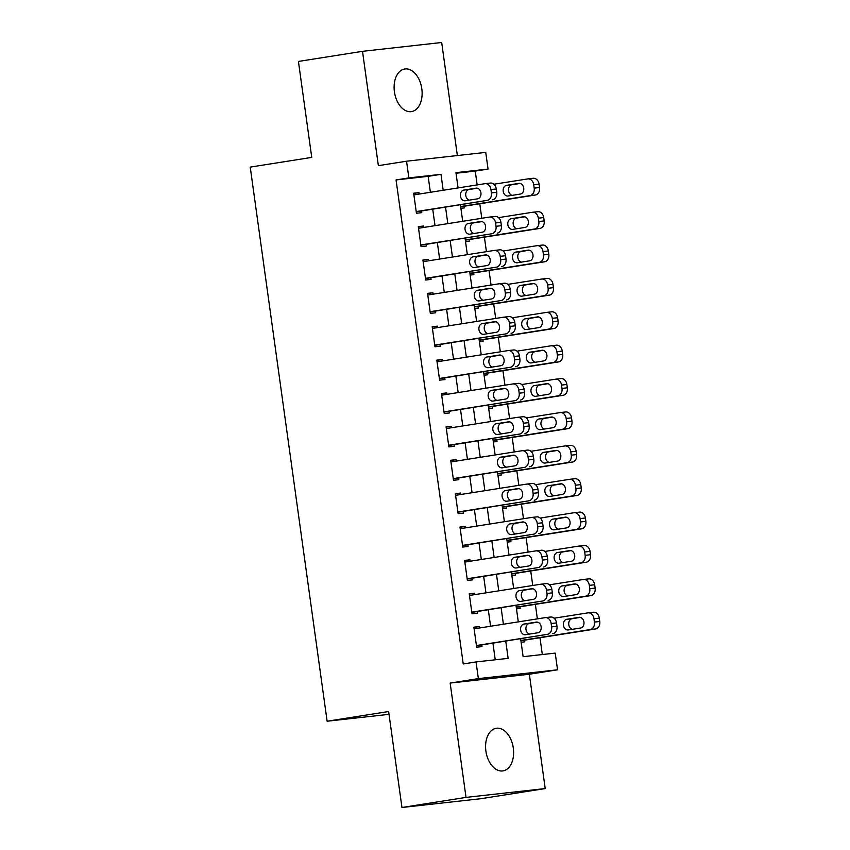 <?xml version="1.0" encoding="UTF-8"?>
<svg xmlns="http://www.w3.org/2000/svg" width="850" height="850" viewBox="0 0 850 850"><rect width="100%" height="100%" fill="white"/><g stroke="black" fill="none" stroke-linecap="round" stroke-linejoin="round"><path stroke-width="1.27" d="M513.294 748.064A21.569 13.77 81 0 0 496.241 728.28A21.569 13.77 81 0 0 485.902 751.113A21.569 13.77 81 0 0 502.956 770.897A21.569 13.77 81 0 0 513.294 748.064M421.812 88.782A21.569 13.77 81 0 0 404.749 68.999A21.569 13.77 81 0 0 394.421 91.832A21.569 13.77 81 0 0 411.474 111.616A21.569 13.77 81 0 0 421.812 88.782M520.636 638.807L523.122 656.678L555.22 653.108L557.536 669.8L478.359 678.619L476.043 661.927L508.141 658.357L505.75 641.155M529.348 674.241L450.16 683.071L466.023 797.396L401.954 807.5L481.132 798.671L545.211 788.566L529.348 674.241L557.536 669.8M457.364 155.55L441.681 42.5L362.504 51.329L378.367 165.654L406.555 161.213L485.743 152.384L488.059 169.076L455.951 172.656L458.076 187.914M477.158 184.907L475.246 171.094L488.059 169.076M542.321 654.543L539.994 637.734M537.37 618.864L535.362 604.35M532.737 585.48L530.729 570.966M528.105 552.107L526.097 537.593M523.472 518.723L521.464 504.209M518.851 485.339L516.832 470.826M514.218 451.956L512.199 437.442M509.586 418.582L507.567 404.069M504.953 385.199L502.934 370.685M500.321 351.815L498.302 337.301M495.688 318.431L493.669 303.918M491.056 285.058L489.037 270.544M486.423 251.674L484.404 237.161M481.791 218.291L479.772 203.777M466.023 797.396L545.211 788.566M401.954 807.5L388.631 711.524L327.123 721.225L250.229 167.099L311.748 157.399L298.424 61.434L362.504 51.329M479.421 628.001L479.23 626.577L473.875 627.173L476.659 647.201L482.003 646.606L481.769 644.938M474.789 594.617L474.598 593.194L469.243 593.789L472.026 613.817L477.371 613.222L477.137 611.554M470.156 561.244L469.965 559.81L464.61 560.405L467.394 580.433L472.738 579.838L472.515 578.17M465.524 527.861L465.332 526.437L459.978 527.032L462.761 547.06L468.106 546.465L467.882 544.786M460.891 494.477L460.7 493.053L455.345 493.648L458.129 513.676L463.473 513.081L463.25 511.413M456.269 461.093L456.067 459.669L450.712 460.264L453.496 480.293L458.841 479.697L458.618 478.029M451.637 427.72L451.435 426.286L446.08 426.881L448.864 446.909L454.219 446.314L453.985 444.646M447.004 394.336L446.803 392.902L441.447 393.507L444.231 413.536L449.586 412.941L449.353 411.262M442.372 360.953L442.17 359.529L436.815 360.124L439.599 380.152L444.954 379.557L444.72 377.889M437.739 327.569L437.538 326.145L432.193 326.74L434.966 346.768L440.321 346.173L440.087 344.505M433.107 294.185L432.905 292.761L427.561 293.356L430.334 313.384L435.689 312.789L435.455 311.121M428.474 260.812L428.272 259.377L422.928 259.983L425.701 280.011L431.056 279.406L430.822 277.737M423.842 227.428L423.64 226.004L418.296 226.599L421.069 246.627L426.424 246.032L426.19 244.364M460.902 208.292L464.589 207.878L464.355 206.21M465.534 241.666L469.221 241.262L468.987 239.594M470.167 275.049L473.854 274.635L473.62 272.967M474.799 308.433L478.486 308.019L478.252 306.351M479.432 341.817L483.119 341.402L482.885 339.734M484.064 375.19L487.751 374.786L487.517 373.118M488.697 408.574L492.384 408.159L492.15 406.491M493.329 441.957L497.016 441.543L496.783 439.875M497.962 475.341L501.649 474.927L501.415 473.259M502.584 508.714L506.281 508.311L506.047 506.642M507.216 542.098L510.914 541.694L510.68 540.016M511.849 575.482L515.546 575.067L515.312 573.399M516.481 608.866L520.179 608.451L519.945 606.783M475.246 171.094L456.036 173.241M521.114 642.249L524.801 641.835L524.577 640.167M430.376 192.291L428.156 176.343L396.058 179.924L463.229 663.956L476.043 661.927M495.242 659.791L492.936 643.174M490.588 626.237L488.304 609.79M485.956 592.864L483.671 576.417M481.323 559.481L479.039 543.033M476.691 526.097L474.406 509.649M472.058 492.713L469.774 476.266M467.426 459.34L465.141 442.892M462.793 425.956L460.519 409.509M458.161 392.572L455.887 376.125M453.528 359.189L451.254 342.741M448.896 325.816L446.622 309.358M444.274 292.432L441.989 275.984M439.641 259.048L437.357 242.601M435.009 225.664L432.724 209.217M419.209 194.044L419.007 192.621L413.663 193.216L416.436 213.244L421.791 212.649L421.558 210.981M327.123 721.225L389.024 714.329M450.16 683.071L478.359 678.619M396.058 179.924L408.871 177.905L406.555 161.213M460.424 204.85L462.708 221.298M465.056 238.234L467.341 254.681M469.689 271.618L471.973 288.065M474.321 304.991L476.606 321.449M478.954 338.374L481.238 354.822M483.586 371.758L485.871 388.206M488.219 405.142L490.503 421.589M492.851 438.515L495.125 454.973M497.484 471.899L499.757 488.346M502.116 505.283L504.39 521.73M506.749 538.666L509.022 555.114M511.371 572.05L513.655 588.497M516.003 605.423L518.288 621.871M443.19 190.262L440.98 174.324L408.871 177.905M503.402 624.219L501.118 607.771M498.769 590.846L496.485 574.388M494.137 557.462L491.853 541.014M489.504 524.078L487.231 507.631M484.872 490.694L482.598 474.247M480.239 457.311L477.966 440.863M475.607 423.938L473.333 407.49M470.985 390.554L468.701 374.106M466.353 357.17L464.068 340.723M461.72 323.786L459.436 307.339M457.087 290.413L454.803 273.966M452.455 257.029L450.171 240.582M447.822 223.646L445.538 207.198M428.156 176.343L440.98 174.324M413.695 193.46L419.007 192.621M418.328 226.844L423.64 226.004M422.96 260.217L428.272 259.377M427.592 293.601L432.905 292.761M432.225 326.984L437.538 326.145M436.858 360.368L442.17 359.529M441.49 393.741L446.803 392.902M446.123 427.125L451.435 426.286M450.755 460.509L456.067 459.669M455.377 493.892L460.7 493.053M460.009 527.266L465.332 526.437M464.642 560.649L469.965 559.81M469.274 594.033L474.598 593.194M473.907 627.417L479.23 626.577M413.897 194.884L484.882 183.696A6.747 5.185 -96.4 0 1 485.063 183.664A6.747 5.185 -96.4 0 1 490.939 189.561L491.406 192.897A6.747 5.185 -96.4 0 1 487.199 200.377L416.203 211.576M416.245 211.82L487.199 200.377M476.074 188.148A5.397 4.154 83.6 0 1 476.223 188.126A5.397 4.154 83.6 0 1 480.93 192.939A5.397 4.154 83.6 0 1 477.562 198.836L465.258 200.77A5.397 4.154 83.6 0 1 465.109 200.791A5.397 4.154 83.6 0 1 460.402 195.989A5.397 4.154 83.6 0 1 463.771 190.092L476.361 188.116M469.349 200.122A5.397 4.154 83.6 0 1 465.704 194.671A5.397 4.154 83.6 0 1 469.126 189.497L477.328 188.201M485.244 183.653L490.237 183.09A6.747 5.185 83.6 0 1 490.418 183.069A6.747 5.185 83.6 0 1 496.294 188.966L496.751 192.302A6.747 5.185 83.6 0 1 492.554 199.782M460.689 206.784L535.351 195.011A6.747 5.185 83.6 0 0 539.548 187.531L539.091 184.195A6.747 5.185 83.6 0 0 533.216 178.298A6.747 5.185 83.6 0 0 533.035 178.319L528.052 178.883M493.882 184.248L527.691 178.925A6.747 5.185 -96.4 0 1 527.871 178.893A6.747 5.185 -96.4 0 1 533.736 184.79L534.204 188.126A6.747 5.185 -96.4 0 1 530.007 195.606L460.658 206.539M520.136 183.43L511.923 184.726A5.397 4.154 -96.4 0 0 508.502 189.901A5.397 4.154 -96.4 0 0 512.157 195.351M518.883 183.377L506.579 185.321A5.397 4.154 -96.4 0 0 503.2 191.218A5.397 4.154 -96.4 0 0 507.918 196.021A5.397 4.154 -96.4 0 0 508.056 195.999L520.359 194.066A5.397 4.154 -96.4 0 0 523.727 188.169A5.397 4.154 -96.4 0 0 519.021 183.356A5.397 4.154 -96.4 0 0 518.883 183.377L519.169 183.345M418.519 228.268L489.515 217.069A6.747 5.185 -96.4 0 1 489.696 217.048A6.747 5.185 -96.4 0 1 495.571 222.944L496.039 226.281A6.747 5.185 -96.4 0 1 491.831 233.761L420.835 244.959M420.877 245.193L491.831 233.761M480.707 221.531A5.397 4.154 83.6 0 1 480.856 221.51A5.397 4.154 83.6 0 1 485.562 226.323A5.397 4.154 83.6 0 1 482.194 232.209L469.891 234.154A5.397 4.154 83.6 0 1 469.742 234.175A5.397 4.154 83.6 0 1 465.035 229.362A5.397 4.154 83.6 0 1 468.403 223.476L480.994 221.499M473.981 233.506A5.397 4.154 83.6 0 1 470.337 228.055A5.397 4.154 83.6 0 1 473.758 222.87L481.961 221.584M489.876 217.037L494.87 216.474A6.747 5.185 83.6 0 1 495.051 216.452A6.747 5.185 83.6 0 1 500.926 222.349L501.383 225.686A6.747 5.185 83.6 0 1 497.186 233.166M423.151 261.651L494.147 250.452A6.747 5.185 -96.4 0 1 494.328 250.431A6.747 5.185 -96.4 0 1 500.204 256.317L500.671 259.664A6.747 5.185 -96.4 0 1 496.464 267.144L425.467 278.332M425.51 278.577L496.464 267.144M485.339 254.915A5.397 4.154 83.6 0 1 485.488 254.894A5.397 4.154 83.6 0 1 490.195 259.696A5.397 4.154 83.6 0 1 486.827 265.593L474.523 267.538A5.397 4.154 83.6 0 1 474.374 267.559A5.397 4.154 83.6 0 1 469.668 262.746A5.397 4.154 83.6 0 1 473.036 256.849L485.626 254.883M478.614 266.889A5.397 4.154 83.6 0 1 474.969 261.428A5.397 4.154 83.6 0 1 478.391 256.254L486.593 254.958M494.509 250.41L499.502 249.857A6.747 5.185 83.6 0 1 499.683 249.836A6.747 5.185 83.6 0 1 505.559 255.722L506.016 259.059A6.747 5.185 83.6 0 1 501.819 266.549M427.784 295.024L498.78 283.836A6.747 5.185 -96.4 0 1 498.961 283.815A6.747 5.185 -96.4 0 1 504.836 289.701L505.304 293.038A6.747 5.185 -96.4 0 1 501.096 300.528L430.1 311.716M430.142 311.961L501.096 300.528M489.972 288.299A5.397 4.154 83.6 0 1 490.121 288.277A5.397 4.154 83.6 0 1 494.828 293.08A5.397 4.154 83.6 0 1 491.459 298.977L479.156 300.911A5.397 4.154 83.6 0 1 479.007 300.932A5.397 4.154 83.6 0 1 474.3 296.129A5.397 4.154 83.6 0 1 477.668 290.233L490.259 288.267M483.246 300.273A5.397 4.154 83.6 0 1 479.602 294.812A5.397 4.154 83.6 0 1 483.023 289.638L491.226 288.341M499.141 283.794L504.135 283.241A6.747 5.185 83.6 0 1 504.316 283.209A6.747 5.185 83.6 0 1 510.191 289.106L510.648 292.442A6.747 5.185 83.6 0 1 506.451 299.933M432.416 328.408L503.413 317.22A6.747 5.185 -96.4 0 1 503.593 317.188A6.747 5.185 -96.4 0 1 509.469 323.085L509.936 326.421A6.747 5.185 -96.4 0 1 505.729 333.912L434.733 345.1M434.764 345.344L505.729 333.912M494.604 321.672A5.397 4.154 83.6 0 1 494.753 321.661A5.397 4.154 83.6 0 1 499.46 326.464A5.397 4.154 83.6 0 1 496.092 332.361L483.788 334.294A5.397 4.154 83.6 0 1 483.639 334.316A5.397 4.154 83.6 0 1 478.933 329.513A5.397 4.154 83.6 0 1 482.301 323.616L494.891 321.64M487.879 333.646A5.397 4.154 83.6 0 1 484.224 328.196A5.397 4.154 83.6 0 1 487.656 323.021L495.858 321.725M503.774 317.178L508.767 316.625A6.747 5.185 83.6 0 1 508.948 316.593A6.747 5.185 83.6 0 1 514.813 322.49L515.281 325.826A6.747 5.185 83.6 0 1 511.084 333.306M465.322 240.167L539.984 228.395A6.747 5.185 83.6 0 0 544.181 220.915L543.724 217.568A6.747 5.185 83.6 0 0 537.848 211.682A6.747 5.185 83.6 0 0 537.668 211.703L532.684 212.266M498.514 217.632L532.323 212.298A6.747 5.185 -96.4 0 1 532.504 212.277A6.747 5.185 -96.4 0 1 538.369 218.174L538.836 221.51A6.747 5.185 -96.4 0 1 534.639 228.99L465.29 239.923M524.758 216.814L516.556 218.099A5.397 4.154 -96.4 0 0 513.134 223.284A5.397 4.154 -96.4 0 0 516.789 228.735M523.504 216.761L511.211 218.705A5.397 4.154 -96.4 0 0 507.832 224.591A5.397 4.154 -96.4 0 0 512.55 229.404A5.397 4.154 -96.4 0 0 512.688 229.383L524.992 227.439A5.397 4.154 -96.4 0 0 528.36 221.553A5.397 4.154 -96.4 0 0 523.653 216.739A5.397 4.154 -96.4 0 0 523.504 216.761L523.802 216.729M469.954 273.551L544.616 261.779A6.747 5.185 83.6 0 0 548.813 254.288L548.356 250.952A6.747 5.185 83.6 0 0 542.481 245.066A6.747 5.185 83.6 0 0 542.3 245.087L537.306 245.639M503.147 251.016L536.956 245.682A6.747 5.185 -96.4 0 1 537.136 245.661A6.747 5.185 -96.4 0 1 543.001 251.547L543.469 254.894A6.747 5.185 -96.4 0 1 539.272 262.374L469.922 273.307M529.391 250.187L521.188 251.483A5.397 4.154 -96.4 0 0 517.767 256.658A5.397 4.154 -96.4 0 0 521.422 262.119M528.137 250.144L515.844 252.078A5.397 4.154 -96.4 0 0 512.465 257.975A5.397 4.154 -96.4 0 0 517.183 262.777A5.397 4.154 -96.4 0 0 517.321 262.767L529.624 260.822A5.397 4.154 -96.4 0 0 532.992 254.926A5.397 4.154 -96.4 0 0 528.286 250.123A5.397 4.154 -96.4 0 0 528.137 250.144L528.434 250.113M474.587 306.924L549.249 295.163A6.747 5.185 83.6 0 0 553.446 287.672L552.989 284.336A6.747 5.185 83.6 0 0 547.113 278.439A6.747 5.185 83.6 0 0 546.933 278.471L541.939 279.023M507.779 284.389L541.588 279.066A6.747 5.185 -96.4 0 1 541.758 279.044A6.747 5.185 -96.4 0 1 547.634 284.931L548.101 288.267A6.747 5.185 -96.4 0 1 543.904 295.757L474.555 306.691M534.023 283.571L525.821 284.867A5.397 4.154 -96.4 0 0 522.399 290.041A5.397 4.154 -96.4 0 0 526.054 295.502M532.769 283.517L520.476 285.462A5.397 4.154 -96.4 0 0 517.097 291.359A5.397 4.154 -96.4 0 0 521.815 296.161A5.397 4.154 -96.4 0 0 521.953 296.14L534.257 294.206A5.397 4.154 -96.4 0 0 537.625 288.309A5.397 4.154 -96.4 0 0 532.918 283.507A5.397 4.154 -96.4 0 0 532.769 283.517L533.067 283.486M479.219 340.308L553.881 328.536A6.747 5.185 83.6 0 0 558.078 321.056L557.621 317.719A6.747 5.185 83.6 0 0 551.746 311.822A6.747 5.185 83.6 0 0 551.565 311.844L546.571 312.407M512.412 317.772L546.221 312.449A6.747 5.185 -96.4 0 1 546.391 312.418A6.747 5.185 -96.4 0 1 552.266 318.314L552.734 321.651A6.747 5.185 -96.4 0 1 548.537 329.131L479.188 340.064M538.656 316.954L530.453 318.251A5.397 4.154 -96.4 0 0 527.032 323.425A5.397 4.154 -96.4 0 0 530.687 328.876M537.402 316.901L525.098 318.846A5.397 4.154 -96.4 0 0 521.73 324.743A5.397 4.154 -96.4 0 0 526.437 329.545A5.397 4.154 -96.4 0 0 526.586 329.524L538.889 327.59A5.397 4.154 -96.4 0 0 542.258 321.693A5.397 4.154 -96.4 0 0 537.551 316.88A5.397 4.154 -96.4 0 0 537.402 316.901L537.689 316.869M437.049 361.792L508.045 350.593A6.747 5.185 -96.4 0 1 508.226 350.572A6.747 5.185 -96.4 0 1 514.101 356.469L514.569 359.805A6.747 5.185 -96.4 0 1 510.361 367.285L439.365 378.484M439.397 378.728L510.361 367.285M499.237 355.056A5.397 4.154 83.6 0 1 499.386 355.034A5.397 4.154 83.6 0 1 504.092 359.848A5.397 4.154 83.6 0 1 500.724 365.734L488.421 367.678A5.397 4.154 83.6 0 1 488.272 367.699A5.397 4.154 83.6 0 1 483.565 362.886A5.397 4.154 83.6 0 1 486.933 357L499.524 355.024M492.511 367.03A5.397 4.154 83.6 0 1 488.856 361.579A5.397 4.154 83.6 0 1 492.288 356.405L500.491 355.109M508.406 350.561L513.4 349.998A6.747 5.185 83.6 0 1 513.581 349.977A6.747 5.185 83.6 0 1 519.446 355.874L519.913 359.21A6.747 5.185 83.6 0 1 515.716 366.69M483.852 373.692L558.514 361.919A6.747 5.185 83.6 0 0 562.711 354.439L562.254 351.103A6.747 5.185 83.6 0 0 556.378 345.206A6.747 5.185 83.6 0 0 556.197 345.228L551.204 345.791M517.044 351.156L550.853 345.822A6.747 5.185 -96.4 0 1 551.023 345.801A6.747 5.185 -96.4 0 1 556.899 351.698L557.366 355.034A6.747 5.185 -96.4 0 1 553.159 362.514L483.82 373.447M543.288 350.338L535.086 351.624A5.397 4.154 -96.4 0 0 531.664 356.809A5.397 4.154 -96.4 0 0 535.309 362.259M542.034 350.285L529.731 352.229A5.397 4.154 -96.4 0 0 526.362 358.116A5.397 4.154 -96.4 0 0 531.069 362.929A5.397 4.154 -96.4 0 0 531.218 362.908L543.522 360.963A5.397 4.154 -96.4 0 0 546.89 355.077A5.397 4.154 -96.4 0 0 542.183 350.264A5.397 4.154 -96.4 0 0 542.034 350.285L542.321 350.253M441.681 395.176L512.678 383.977A6.747 5.185 -96.4 0 1 512.858 383.956A6.747 5.185 -96.4 0 1 518.734 389.842L519.191 393.189A6.747 5.185 -96.4 0 1 514.994 400.669L443.998 411.868M444.029 412.101L514.994 400.669M503.869 388.439A5.397 4.154 83.6 0 1 504.018 388.418A5.397 4.154 83.6 0 1 508.725 393.221A5.397 4.154 83.6 0 1 505.357 399.118L493.053 401.062A5.397 4.154 83.6 0 1 492.904 401.083A5.397 4.154 83.6 0 1 488.197 396.27A5.397 4.154 83.6 0 1 491.566 390.373L504.156 388.408M497.144 400.414A5.397 4.154 83.6 0 1 493.489 394.953A5.397 4.154 83.6 0 1 496.921 389.778L505.123 388.493M513.039 383.934L518.033 383.382A6.747 5.185 83.6 0 1 518.213 383.361A6.747 5.185 83.6 0 1 524.078 389.247L524.546 392.594A6.747 5.185 83.6 0 1 520.349 400.074M488.484 407.076L563.146 395.303A6.747 5.185 83.6 0 0 567.343 387.812L566.886 384.476A6.747 5.185 83.6 0 0 561.011 378.59A6.747 5.185 83.6 0 0 560.83 378.611L555.836 379.164M521.677 384.54L555.475 379.206A6.747 5.185 -96.4 0 1 555.656 379.185A6.747 5.185 -96.4 0 1 561.531 385.071L561.999 388.418A6.747 5.185 -96.4 0 1 557.791 395.898L488.453 406.831M547.921 383.711L539.718 385.007A5.397 4.154 -96.4 0 0 536.297 390.182A5.397 4.154 -96.4 0 0 539.941 395.643M546.667 383.669L534.363 385.603A5.397 4.154 -96.4 0 0 530.995 391.499A5.397 4.154 -96.4 0 0 535.702 396.312A5.397 4.154 -96.4 0 0 535.851 396.291L548.154 394.347A5.397 4.154 -96.4 0 0 551.523 388.45A5.397 4.154 -96.4 0 0 546.816 383.647A5.397 4.154 -96.4 0 0 546.667 383.669L546.954 383.637M446.314 428.549L517.31 417.361A6.747 5.185 -96.4 0 1 517.491 417.339A6.747 5.185 -96.4 0 1 523.366 423.226L523.823 426.562A6.747 5.185 -96.4 0 1 519.626 434.053L448.63 445.241M448.662 445.485L519.626 434.053M508.502 421.823A5.397 4.154 83.6 0 1 508.651 421.802A5.397 4.154 83.6 0 1 513.358 426.604A5.397 4.154 83.6 0 1 509.989 432.501L497.686 434.446A5.397 4.154 83.6 0 1 497.537 434.456A5.397 4.154 83.6 0 1 492.83 429.654A5.397 4.154 83.6 0 1 496.198 423.757L508.789 421.791M501.776 433.797A5.397 4.154 83.6 0 1 498.121 428.336A5.397 4.154 83.6 0 1 501.553 423.162L509.756 421.866M517.671 417.318L522.665 416.766A6.747 5.185 83.6 0 1 522.846 416.744A6.747 5.185 83.6 0 1 528.711 422.631L529.178 425.967A6.747 5.185 83.6 0 1 524.981 433.457M493.117 440.459L567.779 428.687A6.747 5.185 83.6 0 0 571.976 421.196L571.519 417.86A6.747 5.185 83.6 0 0 565.643 411.963A6.747 5.185 83.6 0 0 565.463 411.995L560.469 412.547M526.309 417.913L560.107 412.59A6.747 5.185 -96.4 0 1 560.288 412.569A6.747 5.185 -96.4 0 1 566.164 418.455L566.631 421.791A6.747 5.185 -96.4 0 1 562.424 429.282L493.085 440.215M552.553 417.095L544.351 418.391A5.397 4.154 -96.4 0 0 540.929 423.566A5.397 4.154 -96.4 0 0 544.574 429.027M551.299 417.053L538.996 418.986A5.397 4.154 -96.4 0 0 535.628 424.883A5.397 4.154 -96.4 0 0 540.334 429.686A5.397 4.154 -96.4 0 0 540.483 429.664L552.787 427.731A5.397 4.154 -96.4 0 0 556.155 421.834A5.397 4.154 -96.4 0 0 551.448 417.031A5.397 4.154 -96.4 0 0 551.299 417.053L551.586 417.021M450.946 461.933L521.942 450.744A6.747 5.185 -96.4 0 1 522.123 450.712A6.747 5.185 -96.4 0 1 527.999 456.609L528.456 459.946A6.747 5.185 -96.4 0 1 524.259 467.436L453.263 478.624M453.294 478.869L524.259 467.436M513.134 455.196A5.397 4.154 83.6 0 1 513.273 455.186A5.397 4.154 83.6 0 1 517.99 459.988A5.397 4.154 83.6 0 1 514.611 465.885L502.318 467.819A5.397 4.154 83.6 0 1 502.169 467.84A5.397 4.154 83.6 0 1 497.462 463.038A5.397 4.154 83.6 0 1 500.831 457.141L513.421 455.164M506.409 467.181A5.397 4.154 83.6 0 1 502.754 461.72A5.397 4.154 83.6 0 1 506.186 456.546L514.388 455.249M522.304 450.702L527.298 450.149A6.747 5.185 83.6 0 1 527.478 450.118A6.747 5.185 83.6 0 1 533.343 456.014L533.811 459.351A6.747 5.185 83.6 0 1 529.614 466.831M497.749 473.832L572.411 462.06A6.747 5.185 83.6 0 0 576.608 454.58L576.151 451.244A6.747 5.185 83.6 0 0 570.276 445.347A6.747 5.185 83.6 0 0 570.095 445.379L565.101 445.931M530.942 451.297L564.74 445.974A6.747 5.185 -96.4 0 1 564.921 445.942A6.747 5.185 -96.4 0 1 570.796 451.839L571.264 455.175A6.747 5.185 -96.4 0 1 567.056 462.666L497.717 473.599M557.186 450.479L548.983 451.775A5.397 4.154 -96.4 0 0 545.562 456.949A5.397 4.154 -96.4 0 0 549.206 462.4M555.932 450.426L543.628 452.37A5.397 4.154 -96.4 0 0 540.26 458.267A5.397 4.154 -96.4 0 0 544.967 463.069A5.397 4.154 -96.4 0 0 545.116 463.048L557.419 461.114A5.397 4.154 -96.4 0 0 560.787 455.217A5.397 4.154 -96.4 0 0 556.081 450.415A5.397 4.154 -96.4 0 0 555.932 450.426L556.219 450.394M455.579 495.316L526.575 484.118A6.747 5.185 -96.4 0 1 526.756 484.096A6.747 5.185 -96.4 0 1 532.631 489.993L533.088 493.329A6.747 5.185 -96.4 0 1 528.891 500.809L457.895 512.008M457.927 512.253L528.891 500.809M517.767 488.58A5.397 4.154 83.6 0 1 517.905 488.559A5.397 4.154 83.6 0 1 522.622 493.372A5.397 4.154 83.6 0 1 519.244 499.269L506.951 501.203A5.397 4.154 83.6 0 1 506.802 501.224A5.397 4.154 83.6 0 1 502.095 496.411A5.397 4.154 83.6 0 1 505.463 490.524L518.054 488.548M511.041 500.554A5.397 4.154 83.6 0 1 507.386 495.104A5.397 4.154 83.6 0 1 510.818 489.929L519.021 488.633M526.936 484.086L531.93 483.522A6.747 5.185 83.6 0 1 532.111 483.501A6.747 5.185 83.6 0 1 537.976 489.398L538.443 492.734A6.747 5.185 83.6 0 1 534.246 500.214M460.211 528.7L531.207 517.501A6.747 5.185 -96.4 0 1 531.388 517.48A6.747 5.185 -96.4 0 1 537.264 523.377L537.721 526.713A6.747 5.185 -96.4 0 1 533.524 534.193L462.527 545.392M462.559 545.626L533.524 534.193M522.399 521.964A5.397 4.154 83.6 0 1 522.538 521.942A5.397 4.154 83.6 0 1 527.255 526.756A5.397 4.154 83.6 0 1 523.876 532.642L511.572 534.586A5.397 4.154 83.6 0 1 511.434 534.608A5.397 4.154 83.6 0 1 506.728 529.794A5.397 4.154 83.6 0 1 510.096 523.898L522.686 521.932M515.674 533.938A5.397 4.154 83.6 0 1 512.019 528.487A5.397 4.154 83.6 0 1 515.451 523.303L523.653 522.017M531.569 517.459L536.562 516.906A6.747 5.185 83.6 0 1 536.733 516.885A6.747 5.185 83.6 0 1 542.608 522.771L543.076 526.118A6.747 5.185 83.6 0 1 538.879 533.598M464.844 562.073L535.84 550.885A6.747 5.185 -96.4 0 1 536.021 550.864A6.747 5.185 -96.4 0 1 541.896 556.75L542.353 560.086A6.747 5.185 -96.4 0 1 538.156 567.577L467.16 578.765M467.192 579.009L538.156 567.577M527.032 555.347A5.397 4.154 83.6 0 1 527.17 555.326A5.397 4.154 83.6 0 1 531.888 560.129A5.397 4.154 83.6 0 1 528.509 566.026L516.205 567.97A5.397 4.154 83.6 0 1 516.067 567.981A5.397 4.154 83.6 0 1 511.36 563.178A5.397 4.154 83.6 0 1 514.728 557.281L527.319 555.316M520.306 567.322A5.397 4.154 83.6 0 1 516.651 561.861A5.397 4.154 83.6 0 1 520.072 556.686L528.286 555.39M536.201 550.843L541.195 550.29A6.747 5.185 83.6 0 1 541.365 550.269A6.747 5.185 83.6 0 1 547.241 556.155L547.708 559.491A6.747 5.185 83.6 0 1 543.511 566.982M469.476 595.457L540.472 584.269A6.747 5.185 -96.4 0 1 540.653 584.237A6.747 5.185 -96.4 0 1 546.529 590.134L546.986 593.47A6.747 5.185 -96.4 0 1 542.789 600.961L471.793 612.149M471.824 612.393L542.789 600.961M531.664 588.721A5.397 4.154 83.6 0 1 531.803 588.71A5.397 4.154 83.6 0 1 536.52 593.513A5.397 4.154 83.6 0 1 533.141 599.409L520.837 601.343A5.397 4.154 83.6 0 1 520.699 601.364A5.397 4.154 83.6 0 1 515.992 596.562A5.397 4.154 83.6 0 1 519.361 590.665L531.951 588.689M524.939 600.706A5.397 4.154 83.6 0 1 521.284 595.244A5.397 4.154 83.6 0 1 524.705 590.07L532.918 588.774M540.834 584.226L545.817 583.674A6.747 5.185 83.6 0 1 545.997 583.642A6.747 5.185 83.6 0 1 551.873 589.539L552.341 592.875A6.747 5.185 83.6 0 1 548.133 600.366M502.382 507.216L577.044 495.444A6.747 5.185 83.6 0 0 581.241 487.964L580.773 484.627A6.747 5.185 83.6 0 0 574.908 478.731A6.747 5.185 83.6 0 0 574.727 478.752L569.734 479.315M535.574 484.681L569.372 479.347A6.747 5.185 -96.4 0 1 569.553 479.326A6.747 5.185 -96.4 0 1 575.429 485.223L575.896 488.559A6.747 5.185 -96.4 0 1 571.689 496.039L502.35 506.972M561.818 483.862L553.616 485.159A5.397 4.154 -96.4 0 0 550.184 490.333A5.397 4.154 -96.4 0 0 553.839 495.784M560.564 483.809L548.261 485.754A5.397 4.154 -96.4 0 0 544.893 491.64A5.397 4.154 -96.4 0 0 549.599 496.453A5.397 4.154 -96.4 0 0 549.748 496.432L562.052 494.487A5.397 4.154 -96.4 0 0 565.42 488.601A5.397 4.154 -96.4 0 0 560.713 483.788A5.397 4.154 -96.4 0 0 560.564 483.809L560.851 483.777M507.014 540.6L581.676 528.827A6.747 5.185 83.6 0 0 585.873 521.347L585.406 518.001A6.747 5.185 83.6 0 0 579.541 512.114A6.747 5.185 83.6 0 0 579.36 512.136L574.366 512.688M540.207 518.064L574.005 512.731A6.747 5.185 -96.4 0 1 574.186 512.709A6.747 5.185 -96.4 0 1 580.061 518.596L580.529 521.942A6.747 5.185 -96.4 0 1 576.321 529.423L506.983 540.356M566.451 517.246L558.248 518.532A5.397 4.154 -96.4 0 0 554.816 523.706A5.397 4.154 -96.4 0 0 558.471 529.168M565.197 517.193L552.893 519.127A5.397 4.154 -96.4 0 0 549.525 525.024A5.397 4.154 -96.4 0 0 554.232 529.837A5.397 4.154 -96.4 0 0 554.381 529.816L566.684 527.871A5.397 4.154 -96.4 0 0 570.053 521.974A5.397 4.154 -96.4 0 0 565.346 517.172A5.397 4.154 -96.4 0 0 565.197 517.193L565.484 517.161M511.647 573.984L586.309 562.211A6.747 5.185 83.6 0 0 590.506 554.721L590.038 551.384A6.747 5.185 83.6 0 0 584.173 545.498A6.747 5.185 83.6 0 0 583.992 545.519L578.999 546.072M544.839 551.448L578.638 546.114A6.747 5.185 -96.4 0 1 578.818 546.093A6.747 5.185 -96.4 0 1 584.694 551.979L585.151 555.316A6.747 5.185 -96.4 0 1 580.954 562.806L511.615 573.739M571.083 550.619L562.881 551.916A5.397 4.154 -96.4 0 0 559.449 557.09A5.397 4.154 -96.4 0 0 563.104 562.551M569.829 550.577L557.526 552.511A5.397 4.154 -96.4 0 0 554.157 558.407A5.397 4.154 -96.4 0 0 558.864 563.21A5.397 4.154 -96.4 0 0 559.013 563.199L571.317 561.255A5.397 4.154 -96.4 0 0 574.685 555.358A5.397 4.154 -96.4 0 0 569.978 550.556A5.397 4.154 -96.4 0 0 569.829 550.577L570.116 550.545M516.279 607.357L590.941 595.584A6.747 5.185 83.6 0 0 595.138 588.104L594.671 584.768A6.747 5.185 83.6 0 0 588.806 578.871A6.747 5.185 83.6 0 0 588.625 578.903L583.631 579.456M549.472 584.821L583.27 579.498A6.747 5.185 -96.4 0 1 583.451 579.466A6.747 5.185 -96.4 0 1 589.326 585.363L589.783 588.699A6.747 5.185 -96.4 0 1 585.586 596.19L516.247 607.123M575.716 584.003L567.513 585.299A5.397 4.154 -96.4 0 0 564.081 590.474A5.397 4.154 -96.4 0 0 567.736 595.935M574.462 583.95L562.158 585.894A5.397 4.154 -96.4 0 0 558.79 591.791A5.397 4.154 -96.4 0 0 563.497 596.594A5.397 4.154 -96.4 0 0 563.646 596.572L575.949 594.639A5.397 4.154 -96.4 0 0 579.317 588.742A5.397 4.154 -96.4 0 0 574.611 583.939A5.397 4.154 -96.4 0 0 574.462 583.95L574.749 583.918M474.109 628.841L545.105 617.653A6.747 5.185 -96.4 0 1 545.286 617.621A6.747 5.185 -96.4 0 1 551.161 623.518L551.618 626.854A6.747 5.185 -96.4 0 1 547.421 634.334L476.425 645.532M476.457 645.777L547.421 634.334M536.297 622.104A5.397 4.154 83.6 0 1 536.435 622.083A5.397 4.154 83.6 0 1 541.153 626.896A5.397 4.154 83.6 0 1 537.774 632.793L525.47 634.727A5.397 4.154 83.6 0 1 525.332 634.748A5.397 4.154 83.6 0 1 520.614 629.946A5.397 4.154 83.6 0 1 523.993 624.049L536.584 622.072M529.571 634.079A5.397 4.154 83.6 0 1 525.916 628.628A5.397 4.154 83.6 0 1 529.337 623.454L537.551 622.157M545.466 617.61L550.449 617.047A6.747 5.185 83.6 0 1 550.63 617.026A6.747 5.185 83.6 0 1 556.506 622.923L556.973 626.259A6.747 5.185 83.6 0 1 552.766 633.739M520.912 640.741L595.574 628.968A6.747 5.185 83.6 0 0 599.771 621.488L599.303 618.152A6.747 5.185 83.6 0 0 593.438 612.255A6.747 5.185 83.6 0 0 593.258 612.276L588.264 612.839M554.104 618.205L587.903 612.871A6.747 5.185 -96.4 0 1 588.083 612.85A6.747 5.185 -96.4 0 1 593.959 618.747L594.416 622.083A6.747 5.185 -96.4 0 1 590.219 629.563L520.88 640.496M580.348 617.387L572.146 618.683A5.397 4.154 -96.4 0 0 568.714 623.857A5.397 4.154 -96.4 0 0 572.369 629.308M579.094 617.334L566.791 619.278A5.397 4.154 -96.4 0 0 563.423 625.164A5.397 4.154 -96.4 0 0 568.129 629.977A5.397 4.154 -96.4 0 0 568.278 629.956L580.571 628.023A5.397 4.154 -96.4 0 0 583.95 622.126A5.397 4.154 -96.4 0 0 579.232 617.312A5.397 4.154 -96.4 0 0 579.094 617.334L579.381 617.302M496.294 188.966L490.939 189.561M496.751 192.302L491.406 192.897M463.771 190.092L469.126 189.497M530.007 195.606L535.351 195.011M534.204 188.126L539.548 187.531M533.736 184.79L539.091 184.195M511.923 184.726L506.579 185.321M500.926 222.349L495.571 222.944M501.383 225.686L496.039 226.281M468.403 223.476L473.758 222.87M505.559 255.722L500.204 256.317M506.016 259.059L500.671 259.664M473.036 256.849L478.391 256.254M510.191 289.106L504.836 289.701M510.648 292.442L505.304 293.038M477.668 290.233L483.023 289.638M514.813 322.49L509.469 323.085M515.281 325.826L509.936 326.421M482.301 323.616L487.656 323.021M534.639 228.99L539.984 228.395M538.836 221.51L544.181 220.915M538.369 218.174L543.724 217.568M516.556 218.099L511.211 218.705M539.272 262.374L544.616 261.779M543.469 254.894L548.813 254.288M543.001 251.547L548.356 250.952M521.188 251.483L515.844 252.078M543.904 295.757L549.249 295.163M548.101 288.267L553.446 287.672M547.634 284.931L552.989 284.336M525.821 284.867L520.476 285.462M548.537 329.131L553.881 328.536M552.734 321.651L558.078 321.056M552.266 318.314L557.621 317.719M530.453 318.251L525.098 318.846M519.446 355.874L514.101 356.469M519.913 359.21L514.569 359.805M486.933 357L492.288 356.405M553.159 362.514L558.514 361.919M557.366 355.034L562.711 354.439M556.899 351.698L562.254 351.103M535.086 351.624L529.731 352.229M524.078 389.247L518.734 389.842M524.546 392.594L519.191 393.189M491.566 390.373L496.921 389.778M557.791 395.898L563.146 395.303M561.999 388.418L567.343 387.812M561.531 385.071L566.886 384.476M539.718 385.007L534.363 385.603M528.711 422.631L523.366 423.226M529.178 425.967L523.823 426.562M496.198 423.757L501.553 423.162M562.424 429.282L567.779 428.687M566.631 421.791L571.976 421.196M566.164 418.455L571.519 417.86M544.351 418.391L538.996 418.986M533.343 456.014L527.999 456.609M533.811 459.351L528.456 459.946M500.831 457.141L506.186 456.546M567.056 462.666L572.411 462.06M571.264 455.175L576.608 454.58M570.796 451.839L576.151 451.244M548.983 451.775L543.628 452.37M537.976 489.398L532.631 489.993M538.443 492.734L533.088 493.329M505.463 490.524L510.818 489.929M542.608 522.771L537.264 523.377M543.076 526.118L537.721 526.713M510.096 523.898L515.451 523.303M547.241 556.155L541.896 556.75M547.708 559.491L542.353 560.086M514.728 557.281L520.072 556.686M551.873 589.539L546.529 590.134M552.341 592.875L546.986 593.47M519.361 590.665L524.705 590.07M571.689 496.039L577.044 495.444M575.896 488.559L581.241 487.964M575.429 485.223L580.773 484.627M553.616 485.159L548.261 485.754M576.321 529.423L581.676 528.827M580.529 521.942L585.873 521.347M580.061 518.596L585.406 518.001M558.248 518.532L552.893 519.127M580.954 562.806L586.309 562.211M585.151 555.316L590.506 554.721M584.694 551.979L590.038 551.384M562.881 551.916L557.526 552.511M585.586 596.19L590.941 595.584M589.783 588.699L595.138 588.104M589.326 585.363L594.671 584.768M567.513 585.299L562.158 585.894M556.506 622.923L551.161 623.518M556.973 626.259L551.618 626.854M523.993 624.049L529.337 623.454M590.219 629.563L595.574 628.968M594.416 622.083L599.771 621.488M593.959 618.747L599.303 618.152M572.146 618.683L566.791 619.278M490.418 183.069L485.063 183.664M527.871 178.893L533.216 178.298M495.051 216.452L489.696 217.048M499.683 249.836L494.328 250.431M504.316 283.209L498.961 283.815M508.948 316.593L503.593 317.188M532.504 212.277L537.848 211.682M537.136 245.661L542.481 245.066M541.758 279.044L547.113 278.439M546.391 312.418L551.746 311.822M513.581 349.977L508.226 350.572M551.023 345.801L556.378 345.206M518.213 383.361L512.858 383.956M555.656 379.185L561.011 378.59M522.846 416.744L517.491 417.339M560.288 412.569L565.643 411.963M527.478 450.118L522.123 450.712M564.921 445.942L570.276 445.347M532.111 483.501L526.756 484.096M536.733 516.885L531.388 517.48M541.365 550.269L536.021 550.864M545.997 583.642L540.653 584.237M569.553 479.326L574.908 478.731M574.186 512.709L579.541 512.114M578.818 546.093L584.173 545.498M583.451 579.466L588.806 578.871M550.63 617.026L545.286 617.621M588.083 612.85L593.438 612.255"/></g></svg>
